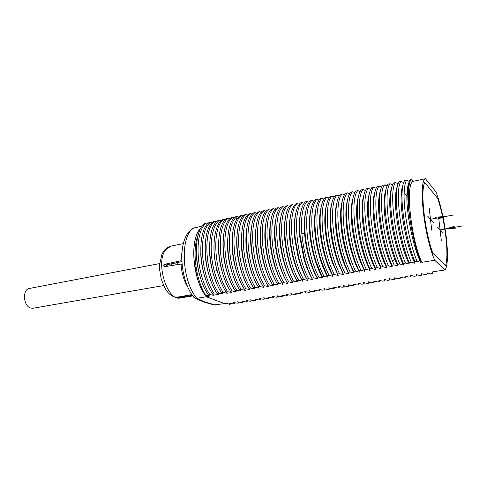 <?xml version="1.0" encoding="UTF-8"?>
<svg xmlns="http://www.w3.org/2000/svg" width="487" height="487" viewBox="0 0 487 487"><rect width="100%" height="100%" fill="white"/><g stroke="black" fill="none" stroke-linecap="round" stroke-linejoin="round"><path stroke-width="0.73" d="M359.497 283.604L358.828 284.712L356.995 284.986L353.422 284.098L353.824 285.473L352.01 285.747L348.418 284.858L348.856 286.222L347.048 286.496L343.445 285.619L343.919 286.977L342.124 287.245L338.508 286.374L339.013 287.72L337.229 287.987L333.601 287.123L334.143 288.456L332.371 288.724L328.725 287.866L329.297 289.193L327.544 289.461L323.885 288.608L324.488 289.923L322.741 290.185L319.07 289.345L319.709 290.648L317.974 290.909L314.292 290.069L314.961 291.366L313.238 291.628L309.543 290.8L310.249 292.084L308.533 292.346L304.825 291.518L305.562 292.797L303.858 293.052L300.138 292.237L300.905 293.503L299.213 293.758L295.481 292.943L296.273 294.203L294.592 294.458L290.849 293.655L291.676 294.903L290.008 295.159L286.253 294.355L287.105 295.597L285.449 295.846L281.681 295.055L282.57 296.285L280.92 296.534L277.14 295.743L278.053 296.967L276.415 297.216L272.629 296.437L273.572 297.648L271.941 297.898L268.142 297.119L269.116 298.324L267.497 298.574L263.686 297.8L264.691 299L263.077 299.243L259.261 298.476L260.289 299.663L258.688 299.907L254.859 299.146L255.912 300.327L254.324 300.57L250.488 299.815L251.566 300.99L249.989 301.228L246.142 300.479L247.25 301.642L245.679 301.885L241.82 301.136L242.952 302.293L241.394 302.53L237.528 301.794L238.685 302.944L237.139 303.182L233.261 302.445L234.448 303.59L232.902 303.821L229.024 303.097L230.229 304.229L229.493 304.338L226.759 303.304L224.659 303.626L206.378 296.766C192.402 279.684 189.364 238.161 200.967 228.166M433.199 271.758L432.511 273.53L432.687 271.837L445.027 269.95L434.696 260.259L421.827 262.316L420.665 261.294L420.64 262.335L417.036 261.209L414.918 261.549L414.863 263.26L411.241 262.14L409.135 262.481L409.123 264.179L405.482 263.071L403.394 263.406L403.431 265.086L399.772 263.991L397.696 264.325L397.776 265.993L394.099 264.904L392.041 265.238L392.169 266.888L388.468 265.811L386.422 266.139L386.593 267.783L382.879 266.712L380.846 267.04L381.065 268.666L377.328 267.607L375.313 267.929L375.574 269.542L371.818 268.495L369.816 268.818L370.12 270.419L366.346 269.372L364.361 269.695L364.702 271.283L360.916 270.248L358.943 270.565L359.327 272.142L355.522 271.119L353.562 271.436L353.988 273L350.165 271.983L348.223 272.294L348.692 273.846L344.851 272.836L342.921 273.146L343.426 274.686L339.573 273.688L337.655 273.998L338.203 275.526L334.332 274.534L332.426 274.838L333.011 276.354L329.121 275.368L327.234 275.672L327.854 277.182L323.952 276.202L322.077 276.506L322.735 277.998L318.821 277.03L316.958 277.328L317.652 278.814L313.725 277.852L311.869 278.15L312.605 279.623L308.661 278.667L306.822 278.966L307.589 280.421L303.632 279.477L301.806 279.769L302.61 281.218L298.641 280.281L296.827 280.573L297.667 282.01L293.679 281.078L291.877 281.37L292.748 282.795L288.754 281.876L286.965 282.162L287.872 283.58L283.86 282.661L282.083 282.947L283.026 284.353L279.002 283.446L277.237 283.726L278.211 285.126L274.175 284.219L272.422 284.505L273.426 285.887L269.378 284.992L267.637 285.272L268.678 286.648L264.618 285.759L262.889 286.039L263.96 287.403L259.888 286.526L258.165 286.8L259.273 288.152L255.188 287.281L253.477 287.555L254.61 288.901L250.519 288.03L248.82 288.304L249.983 289.637L245.88 288.779L244.2 289.053L245.387 290.374L241.272 289.522L239.604 289.789L240.822 291.104L236.7 290.258L235.038 290.526L236.286 291.829L232.153 290.989L230.497 291.256L231.782 292.553L227.636 291.719L225.992 291.981L227.301 293.271L223.149 292.443L221.518 292.705L222.851 293.984L218.687 293.162L217.068 293.424L218.432 294.69L214.256 293.874L212.649 294.136L214.037 295.39L209.854 294.58C195.342 273.329 194.13 230.491 206.604 222.997L205.051 223.326C192.535 230.826 193.716 273.615 208.259 294.842L209.678 296.09L205.611 295.311C195.263 278.601 191.939 248.656 198.331 234.521M206.604 222.997L208.132 223.436M214.256 293.874C199.798 272.531 198.513 229.566 210.871 222.084L209.313 222.419C196.906 229.901 198.166 272.823 212.649 294.136M210.871 222.084L212.417 222.535M218.687 293.162C204.29 271.728 202.921 228.634 215.163 221.165L213.598 221.5C201.308 228.975 202.647 272.026 217.068 293.424M215.163 221.165L216.727 221.622M223.149 292.443C219.479 286.526 216.538 279.483 214.341 271.302C208.375 249.533 211.194 226.005 219.485 220.24L217.908 220.581C205.733 228.038 207.158 271.216 221.518 292.705M219.485 220.24L221.061 220.708M227.636 291.719C213.361 270.115 211.827 226.753 223.837 219.308L222.242 219.649C214.006 225.408 211.23 248.979 217.202 270.79C219.4 278.99 222.334 286.058 225.992 291.981M223.837 219.308L225.426 219.783M232.153 290.989C217.945 269.293 216.325 225.804 228.208 218.371L226.613 218.718C214.682 226.151 216.271 269.591 230.497 291.256M228.208 218.371L229.821 218.858M236.7 290.258C222.559 268.471 220.848 224.854 232.616 217.427L231.002 217.774C219.193 225.201 220.873 268.775 235.038 290.526M232.616 217.427L234.241 217.926M241.272 289.522C227.965 268.763 225.347 227.496 235.684 217.78L237.047 216.484L235.428 216.831C223.74 224.239 225.505 267.947 239.604 289.789M237.047 216.484L238.691 216.989M245.88 288.779C231.873 266.809 229.992 222.924 241.509 215.528L239.878 215.875L238.527 217.172C228.263 226.887 230.923 268.234 244.2 289.053M241.509 215.528L243.171 216.045M250.519 288.03C236.585 265.969 234.612 221.95 245.996 214.566L244.352 214.919C232.92 222.303 234.862 266.279 248.82 288.304M245.996 214.566L247.682 215.096M255.188 287.281C241.321 265.123 239.257 220.97 250.513 213.598L248.863 213.951C237.559 221.329 239.586 265.433 253.477 287.555M250.513 213.598L252.217 214.14M259.888 286.526C246.093 264.277 243.938 219.984 255.06 212.624L253.398 212.983C242.228 220.343 244.346 264.587 258.165 286.8M255.06 212.624L256.783 213.178M264.618 285.759C250.896 263.418 248.65 218.986 259.638 211.644L257.964 212.003C246.927 219.351 249.137 263.729 262.889 286.039M259.638 211.644L261.379 212.21M269.378 284.992C255.73 262.554 253.392 217.987 264.246 210.658L262.56 211.023C251.657 218.353 253.964 262.87 267.637 285.272M264.246 210.658L266.005 211.236M274.175 284.219C260.6 261.683 258.165 216.977 268.879 209.666L267.186 210.031C256.418 217.348 258.822 262.006 272.422 284.505M268.879 209.666L270.669 210.256M279.002 283.446C265.506 260.813 262.974 215.966 273.548 208.667L271.843 209.033C261.215 216.338 263.711 261.129 277.237 283.726M273.548 208.667L275.356 209.276M283.86 282.661C270.443 259.93 267.813 214.944 278.247 207.663L276.525 208.028C266.042 215.315 268.641 260.253 282.083 282.947M278.247 207.663L280.074 208.284M288.754 281.876C275.417 259.041 272.683 213.915 282.971 206.652L281.243 207.024C270.906 214.292 273.597 259.37 286.965 282.162M282.971 206.652L284.828 207.285M293.679 281.078C280.427 258.153 277.59 212.88 287.732 205.63L285.991 206.007C275.8 213.257 278.594 258.475 291.877 281.37M298.641 280.281C285.467 257.252 282.533 211.839 292.523 204.607L290.776 204.984C280.725 212.216 283.623 257.58 296.827 280.573M303.632 279.477C290.544 256.345 287.507 210.786 297.35 203.572L295.585 203.95C289.868 210.335 288.304 223.862 290.879 244.541L292.724 254.36C295 264.191 298.032 272.665 301.806 279.769M297.35 203.572L299.274 204.254M308.661 278.667C295.658 255.432 292.517 209.733 302.202 202.537L300.43 202.915C295.262 208.57 293.57 220.714 295.347 239.354L298.799 257.653C300.972 265.841 303.644 272.945 306.822 278.966M302.202 202.537L304.156 203.231M313.725 277.852C307.346 265.105 303.383 250.306 301.818 233.462C300.777 217.08 302.53 206.421 307.09 201.49L305.306 201.874C300.528 207.078 298.799 218.316 300.12 235.592L304.637 259.516C306.682 266.626 309.093 272.842 311.869 278.15M307.09 201.49L309.068 202.202M318.821 277.03C305.994 253.587 302.64 207.596 312.015 200.437L310.213 200.821C305.751 205.684 304.022 216.21 305.02 232.396L305.057 232.835C305.848 242.258 307.632 251.584 310.396 260.813C312.307 267.071 314.492 272.58 316.958 277.328M312.015 200.437L314.018 201.168M323.952 276.202C311.217 252.656 307.754 206.512 316.97 199.378L315.156 199.761C310.974 204.345 309.257 214.256 310.006 229.493C310.749 240.365 312.788 251.134 316.13 261.799L322.077 276.506M316.97 199.378L318.997 200.127M329.121 275.368C316.483 251.718 312.904 205.429 321.956 198.306L320.129 198.696C316.203 203.036 314.511 212.399 315.065 226.796C315.753 238.843 318.017 250.768 321.852 262.566L327.234 275.672M321.956 198.306L324.013 199.08M334.332 274.534C321.779 250.775 318.09 204.333 326.978 197.235L325.139 197.625C321.438 201.746 319.789 210.621 320.178 224.251C320.811 237.37 323.283 250.342 327.581 263.175L332.426 274.838M326.978 197.235L329.066 198.026M339.573 273.688C327.118 249.825 323.313 203.231 332.037 196.151L330.186 196.547C326.698 200.474 325.085 208.899 325.346 221.816C325.913 235.921 328.573 249.868 333.315 263.656L337.655 273.998M332.037 196.151L334.149 196.967M344.851 272.836C332.493 248.863 328.579 202.117 337.126 195.062L335.263 195.457C331.976 199.207 330.405 207.212 330.557 219.479C331.063 234.503 333.899 249.356 339.062 264.033L342.921 273.146M337.126 195.062L339.269 195.896M350.165 271.983C337.911 247.895 333.875 201.003 342.251 193.966L340.376 194.368C337.278 197.947 335.756 205.569 335.823 217.22C336.261 233.103 339.262 248.802 344.826 264.319L348.223 272.294M342.251 193.966L344.425 194.824M355.522 271.119C343.365 246.927 339.214 199.877 347.414 192.858L345.526 193.266C342.598 196.693 341.137 203.95 341.125 215.023C341.503 231.721 344.662 248.224 350.61 264.532L353.562 271.436M347.414 192.858L349.623 193.741M360.916 270.248C348.862 245.947 344.583 198.739 352.606 191.744L350.707 192.152C347.955 195.445 346.537 202.355 346.47 212.886C346.427 228.306 350.457 249.667 356.411 264.678L358.943 270.565M352.606 191.744L354.853 192.657M366.346 269.372C354.396 244.961 350.001 197.6 357.842 190.624L355.93 191.038C353.331 194.191 351.973 200.784 351.851 210.798C351.711 226.662 355.985 249.314 362.231 264.758L364.361 269.695M357.842 190.624L360.118 191.561M371.818 268.495C359.972 243.963 355.449 196.444 363.107 189.498L361.184 189.912C358.742 192.943 357.44 199.22 357.281 208.746C357.032 225.012 361.549 248.96 368.075 264.794L369.816 268.818M363.107 189.498L365.42 190.46M377.328 267.607C365.591 242.964 360.946 195.287 368.416 188.366L366.474 188.779C364.179 191.689 362.931 197.673 362.742 206.732C362.395 223.35 367.161 248.595 373.949 264.782L375.313 267.929M368.416 188.366L370.765 189.352M382.879 266.712C371.246 241.954 366.474 194.118 373.76 187.221L371.806 187.635C369.645 190.435 368.458 196.133 368.245 204.747C367.807 221.682 372.823 248.224 379.848 264.733L380.846 267.04M373.76 187.221L376.147 188.238M388.468 265.811C376.95 240.937 372.05 192.943 379.142 186.071L377.175 186.491C375.148 189.175 374.016 194.605 373.785 202.781C373.255 220.002 378.521 247.853 385.771 264.642L386.422 266.139M379.142 186.071L381.564 187.118M394.099 264.904L392.699 261.519C382.094 235.574 378.07 191.525 384.56 184.908L382.575 185.334C380.682 187.915 379.61 193.083 379.367 200.845C378.752 218.31 384.267 247.469 391.731 264.52L392.041 265.238M384.56 184.908L387.025 185.991M399.772 263.991C388.486 238.88 383.318 190.563 390.014 183.739L388.023 184.165C386.246 186.649 385.235 191.568 384.98 198.933C384.365 215.473 389.302 243.305 396.308 260.935L397.696 264.325M390.014 183.739L392.528 184.859M405.482 263.071C394.312 237.839 389.016 189.364 395.511 182.564L393.502 182.996C391.846 185.377 390.891 190.052 390.635 197.034C389.892 214.627 395.712 245.795 403.394 263.406L402.682 263.504M395.511 182.564L398.068 183.721M411.241 262.14C400.192 236.792 394.756 188.146 401.051 181.377L399.023 181.809C397.483 184.098 396.582 188.548 396.327 195.153C395.535 212.661 401.416 244.547 409.135 262.481M401.051 181.377L403.644 182.57M417.036 261.209C409.451 243.196 403.528 211.248 404.125 193.668C404.313 186.971 405.147 182.479 406.621 180.184L404.581 180.622C403.151 182.814 402.305 187.038 402.055 193.296C401.227 210.694 407.175 243.287 414.918 261.549M406.621 180.184L409.269 181.42M410.596 223.229C407.266 202.196 407.704 183.897 411.247 179.198L410.182 179.423C408.855 181.529 408.063 185.547 407.826 191.47L407.783 192.913C407.649 201.356 408.587 211.461 410.596 223.229C413.159 238.399 416.513 251.085 420.665 261.294M411.247 179.198L413.067 181.353L425.468 178.717L435.92 191.884C445.27 215.364 450.944 262.061 445.027 269.95M224.635 303.62L206.336 296.772L196.73 298.3L195.019 298.087L193.205 296.51M201.015 228.074C189.315 237.924 192.298 279.629 206.336 296.772M196.937 276.726L193.917 260.125M224.61 303.632L213.854 304.923M202.312 226.12L194.301 227.94M175.892 262.858L175.874 264.885M171.795 263.747L171.777 265.537M181.754 261.02L180.969 260.752L181.773 253.441M181.785 261.592L166.554 264.873L165.556 266.535M192.395 295.365L180.233 297.265L178.412 297.033L191.872 294.574M187.933 287.263C183.909 280.749 181.602 273.018 181.024 264.057L164.709 266.669L163.687 265.677L164.685 264.277L180.969 260.752M182.028 264.581L181.024 264.057M167.899 264.587L167.814 266.17M237.565 253.447L237.199 252.278M236.907 246.556L236.706 246.075M236.274 270.364L236.311 271.052M236.615 271.49L236.633 272.081M321.615 261.836L321.085 261.927M286.082 267.966L285.741 268.02M281.145 268.812L280.829 268.867M346.549 204.4L346.878 204.333M351.851 203.329L352.217 203.256M280.853 246.014L280.427 246.093M275.922 246.933L275.514 247.006M271.022 247.84L270.638 247.907M266.152 248.741L265.799 248.808M261.318 249.636L260.989 249.697M256.521 250.525L256.211 250.586M401.312 193.473L402.049 193.327M407.01 192.347L407.558 192.237M373.097 203.487L373.59 203.377M378.63 202.245L379.343 202.087M384.2 200.997L384.949 200.827M391.067 262.931L390.373 263.053M385.454 263.881L384.797 263.991M414.906 261.629L414.553 261.683M409.129 262.511L408.404 262.627M397.672 264.271L397.002 264.374M280.122 239.817L279.727 239.89M275.204 240.761L274.832 240.828M270.315 241.692L269.968 241.759M265.458 242.623L265.135 242.684M300.041 234.74L299.548 234.837M280.019 238.587L279.629 238.667M275.1 239.537L274.735 239.604M270.212 240.475L269.877 240.541M265.36 241.406L265.05 241.467M281.048 247.329L280.622 247.414M276.117 248.248L275.709 248.327M271.216 249.161L270.833 249.234M266.346 250.068L265.987 250.135M261.513 250.963L261.178 251.03M256.716 251.858L256.399 251.919M316.087 261.659L315.576 261.75M285.717 266.876L285.364 266.937M280.78 267.728L280.451 267.783M275.873 268.568L275.569 268.623M254.177 264.898L254.494 265.007M254.567 265.293L254.257 265.19M283.044 257.459L282.624 257.532M278.101 258.341L277.706 258.414M273.195 259.218L272.823 259.285M268.319 260.088L267.972 260.155M263.479 260.953L263.157 261.014M258.67 261.817L258.366 261.866M283.726 260.155L283.318 260.228M278.783 261.026L278.4 261.093M273.877 261.896L273.517 261.957M269.001 262.755L268.666 262.816M264.161 263.613L263.844 263.668M283.988 261.135L283.586 261.202M279.045 262.006L278.667 262.073M274.138 262.87L273.785 262.931M269.262 263.729L268.934 263.784M264.423 264.581L264.112 264.63M284.871 264.191L284.487 264.258M279.928 265.05L279.575 265.111M275.021 265.902L274.686 265.963M270.145 266.748L269.841 266.803M299.255 224.507L299.621 224.434M304.29 223.503L304.679 223.423M309.361 222.492L309.781 222.407M314.468 221.475L314.919 221.384M319.606 220.447L320.087 220.349M324.786 219.418L325.292 219.314M329.997 218.377L330.539 218.267M335.251 217.33L335.823 217.214M351.924 207.468L351.401 207.578M346.561 208.564L346.068 208.661M341.229 209.647L340.772 209.739M335.939 210.725L335.519 210.81M330.685 211.796L330.296 211.875M325.468 212.856L325.115 212.929M320.288 213.915L319.965 213.982M352.18 203.645L351.797 203.724M346.835 204.747L346.488 204.82M341.527 205.843L341.217 205.91M205.611 295.311L208.546 296.419L206.378 296.766M196.431 256.186C196.851 263.224 198.124 270.163 200.26 277.012M209.854 294.58L208.259 294.842M432.511 273.53L430.502 273.834L427.16 272.836L427.014 274.364L425.017 274.668L421.657 273.676L421.547 275.192L419.569 275.496L416.19 274.51L416.123 276.013L414.157 276.318L410.76 275.344L410.736 276.835L408.782 277.133L405.367 276.166L405.385 277.645L403.443 277.943L400.01 276.981L400.071 278.454L398.141 278.747L394.695 277.797L394.793 279.252L392.875 279.544L389.411 278.601L389.551 280.049L387.646 280.335L384.164 279.404L384.346 280.841L382.453 281.127L378.953 280.195L379.172 281.626L377.291 281.906L373.779 280.987L374.034 282.405L372.171 282.685L368.641 281.772L368.933 283.178L367.076 283.458L363.533 282.551L363.862 283.945L362.024 284.225L358.462 283.324L358.828 284.712M200.711 253.27C201.015 261.732 202.555 270.066 205.313 278.272M205.07 250.653C205.234 260.338 206.993 269.859 210.341 279.215M209.489 248.236C209.495 259.005 211.449 269.579 215.345 279.946M213.957 245.959C213.793 253.879 214.804 262.03 216.995 270.419L220.355 280.53M218.474 243.792C218.133 256.46 220.434 268.861 225.371 280.993M223.028 241.71C222.504 255.231 224.964 268.447 230.394 281.364M227.618 239.701C226.918 254.019 229.517 268.002 235.428 281.65M236.913 235.854C235.848 251.633 238.721 267.022 245.539 282.028M241.613 233.997C239.994 248.273 243.731 268.684 250.616 282.137M246.343 232.183C244.504 246.824 248.455 268.428 255.718 282.198M251.109 230.4C249.04 245.363 253.216 268.167 260.837 282.216M255.906 228.647C253.611 243.896 258.013 267.899 265.981 282.198M260.734 226.918C258.22 242.416 262.84 267.631 271.137 282.143M265.592 225.207C262.858 240.925 267.704 267.363 276.324 282.052M270.48 223.527C267.527 239.427 272.598 267.089 281.529 281.936M275.405 221.859C272.233 237.912 277.535 266.815 286.758 281.784M280.354 220.215C276.987 236.347 282.484 266.413 291.95 281.51M285.339 218.584C281.79 234.722 287.421 265.811 297.076 281.072M290.349 216.971C288.84 224.55 288.876 233.87 290.441 244.924L292.182 254.153C294.665 264.77 298.014 273.591 302.232 280.609M295.396 215.364C294.002 221.999 293.844 230.223 294.927 240.036L298.166 257.166C300.625 266.377 303.705 274.035 307.413 280.135M300.467 213.775C299.134 219.838 298.878 227.399 299.694 236.469L303.925 258.847C306.335 267.168 309.227 274.09 312.605 279.623M305.574 212.198C304.284 217.823 303.955 224.903 304.582 233.425L304.625 233.937C305.367 242.715 307.035 251.402 309.616 260.003C311.917 267.491 314.596 273.761 317.652 278.814M310.712 210.627C309.452 215.899 309.068 222.577 309.555 230.661C310.243 240.822 312.155 250.89 315.29 260.868C317.469 267.637 319.953 273.353 322.735 277.998M315.88 209.069C314.651 214.037 314.218 220.374 314.59 228.086C315.235 239.342 317.36 250.488 320.951 261.525C323.015 267.673 325.316 272.89 327.854 277.182M321.079 207.523C319.868 212.222 319.405 218.261 319.685 225.645C320.276 237.9 322.589 250.032 326.625 262.036C328.561 267.619 330.691 272.391 333.011 276.354M326.314 205.983C325.121 210.439 324.628 216.222 324.829 223.32C325.365 236.493 327.854 249.533 332.298 262.432L338.203 275.526M331.574 204.449C330.405 208.692 329.888 214.231 330.022 221.074C330.49 235.111 333.151 248.991 337.996 262.724L343.426 274.686M336.87 202.927C335.713 206.963 335.178 212.289 335.257 218.907C335.671 233.742 338.483 248.419 343.7 262.937L348.692 273.846M342.197 201.411C341.058 205.264 340.504 210.39 340.541 216.794C340.888 232.39 343.852 247.816 349.429 263.077L353.988 273M347.554 199.895C346.427 203.578 345.867 208.521 345.861 214.737C346.154 231.051 349.258 247.189 355.181 263.157L359.327 272.142M352.941 198.392C351.833 201.91 351.261 206.689 351.218 212.728C351.084 227.557 355.078 248.699 360.952 263.175L364.702 271.283M358.365 196.894C357.275 200.254 356.691 204.875 356.618 210.749C356.387 225.962 360.611 248.303 366.748 263.15L370.12 270.419M363.819 195.403C362.742 198.611 362.151 203.079 362.06 208.807C361.738 224.349 366.187 247.895 372.567 263.077L375.574 269.542M369.31 193.911C368.245 196.979 367.655 201.301 367.533 206.884C367.125 222.729 371.806 247.487 378.417 262.974L381.065 268.666M374.832 192.432C373.779 195.36 373.188 199.542 373.048 204.99C372.555 221.104 377.474 247.073 384.298 262.828L386.593 267.783M380.39 190.953C379.349 193.747 378.752 197.801 378.6 203.116C378.028 219.46 383.178 246.653 390.203 262.651L392.169 266.888M385.978 189.48C384.949 192.14 384.359 196.072 384.188 201.271C383.61 216.77 388.242 242.776 394.841 259.303L397.776 265.993M391.597 188.006C390.586 190.539 389.996 194.35 389.819 199.433C389.101 216.143 394.732 245.801 402.098 262.201L403.431 265.086M397.252 186.545C396.254 188.95 395.669 192.639 395.487 197.612C394.707 214.463 400.576 245.369 408.094 261.933L409.123 264.179M402.944 185.084C401.964 187.361 401.373 190.941 401.185 195.811C400.357 212.77 406.468 244.931 414.12 261.635L414.863 263.26M408.672 183.623C407.698 185.784 407.114 189.254 406.925 194.039L406.889 195.464C406.359 212.874 412.641 244.979 420.178 261.324L420.64 262.335M421.827 262.316C410.815 238.709 405.196 184.013 413.067 181.353M425.468 178.717C418.089 181.274 424.043 236.384 434.696 260.259M432.791 253.307C424.469 230.552 420.044 189.778 424.81 182.552L437.722 198.477C445.015 220.081 449.245 255.097 445.575 265.543L432.846 253.295C424.53 230.54 420.104 189.766 424.871 182.54M427.592 272.976L427.014 274.364M422.138 273.828L421.547 275.192M416.726 274.674L416.123 276.013M411.345 275.52L410.736 276.835M406 276.354L405.385 277.645M400.698 277.182L400.071 278.454M395.426 278.004L394.793 279.252M390.19 278.826L389.551 280.049M384.992 279.635L384.346 280.841M379.823 280.439L379.172 281.626M374.692 281.236L374.034 282.405M369.596 282.034L368.933 283.178M364.532 282.819L363.862 283.945M445.575 265.543L432.846 253.295M232.25 237.753C231.362 252.82 234.107 267.521 240.475 281.87M354.499 284.378L353.824 285.473M349.538 285.151L348.856 286.222M344.601 285.912L343.919 286.977M339.701 286.673L339.013 287.72M334.831 287.427L334.143 288.456M329.997 288.176L329.297 289.193M325.188 288.925L324.488 289.923M320.416 289.662L319.709 290.648M315.667 290.398L314.961 291.366M310.95 291.129L310.249 292.084M306.268 291.853L305.562 292.797M301.611 292.571L300.905 293.503M296.985 293.284L296.273 294.203M292.389 293.996L291.676 294.903M287.823 294.702L287.105 295.597M283.282 295.402L282.57 296.285M278.771 296.096L278.053 296.967M274.291 296.79L273.572 297.648M238.709 261.604L238.733 261.02M163.656 285.559L33.14 308.216L31.058 308.125C23.285 306.719 21.97 289.278 29.537 288.426L159.657 263.595M244.297 264.77L244.182 264.319M430.478 219.278L453.933 214.913M435.433 217.232L445.928 216.405L437.113 219.156M427.568 216.064L433.308 222.413M429.248 208.473L431.713 230.174M455.692 228.141L445.672 228.914L454.213 226.364M440.09 229.907L462.65 225.883M437.429 226.966L442.683 232.78M438.878 219.527L441.307 240.371M215.461 305.032L204.826 301.97L196.925 298.275M202.708 301.66L204.826 301.97M195.196 227.63C180.099 231.806 180.653 279.185 196.73 298.3M177.256 262.566L177.213 264.666M170.961 246.112L165.836 249.624C154.994 262.018 167.205 301.757 180.403 297.934C168.234 297.636 164.941 288.992 161.167 278.795L159.626 269.713L159.584 264.727L161.976 254.104C164.375 249.837 165.416 248.291 170.961 246.112L183.258 243.622M166.603 266.365L166.718 264.837M164.685 264.277L166.554 264.873M163.687 265.628L165.556 266.219M163.687 265.677L165.446 266.553M178.589 297.216L178.577 296.906M178.619 297.228L178.619 296.887M180.233 297.265L180.245 296.583M395.572 195.731L396.315 195.573M378.685 200.997L379.367 200.851L378.6 203.122M384.249 199.828L384.961 199.676M389.85 198.653L390.604 198.495M395.487 197.466L396.284 197.302M385.254 263.394L384.584 263.504M214.341 271.302L216.995 270.419M235.684 217.78L237.072 219.12M301.818 233.462L304.625 233.937L305.057 232.835M392.699 261.519L394.841 259.303L396.308 260.935M404.125 193.668L406.889 195.464L407.783 192.913M195.019 298.087L203.408 301.91L214.323 305.039M193.838 297.35C178.242 277.919 177.171 233.9 194.648 227.794M192.791 295.926L180.403 297.934M329.997 218.821L330.545 218.712M335.251 217.78L335.665 217.695M350.439 264.082L349.861 264.179M290.441 244.924L290.879 244.541M292.182 254.153L292.724 254.36M294.927 240.036L295.353 239.354M298.166 257.166L298.799 257.653M299.694 236.469L300.12 235.592M303.925 258.847L304.637 259.516M305.02 232.396L304.582 233.425M309.555 230.661L310.006 229.493M315.29 260.868L316.13 261.799M314.59 228.086L315.065 226.796M320.951 261.525L321.852 262.566M319.685 225.645L320.178 224.251M326.625 262.036L327.581 263.175M324.829 223.32L325.346 221.816M332.304 262.432L333.315 263.656M330.022 221.074L330.557 219.479M337.996 262.724L339.068 264.033M335.263 218.907L335.823 217.22M343.7 262.937L344.826 264.319M340.541 216.794L341.125 215.023M349.429 263.077L350.61 264.532M345.861 214.737L346.47 212.886M355.181 263.157L356.411 264.672M351.218 212.728L351.851 210.798M360.952 263.175L362.231 264.758M356.618 210.749L357.281 208.746M366.748 263.15L368.075 264.794M362.06 208.807L362.742 206.732M372.567 263.077L373.949 264.782M367.533 206.884L368.245 204.741M378.417 262.974L379.848 264.733M373.048 204.99L373.785 202.781M384.298 262.828L385.777 264.642M390.203 262.651L391.731 264.52M384.98 198.933L384.194 201.271M397.696 264.338L396.138 262.444M403.376 263.747L402.098 262.201M389.819 199.433L390.635 197.034M409.092 263.132L408.094 261.933M395.487 197.612L396.327 195.159M414.845 262.505L414.12 261.635M401.185 195.811L402.061 193.296M420.634 261.866L420.178 261.324M406.925 194.039L407.826 191.47M309.616 260.003L310.396 260.813"/></g></svg>
